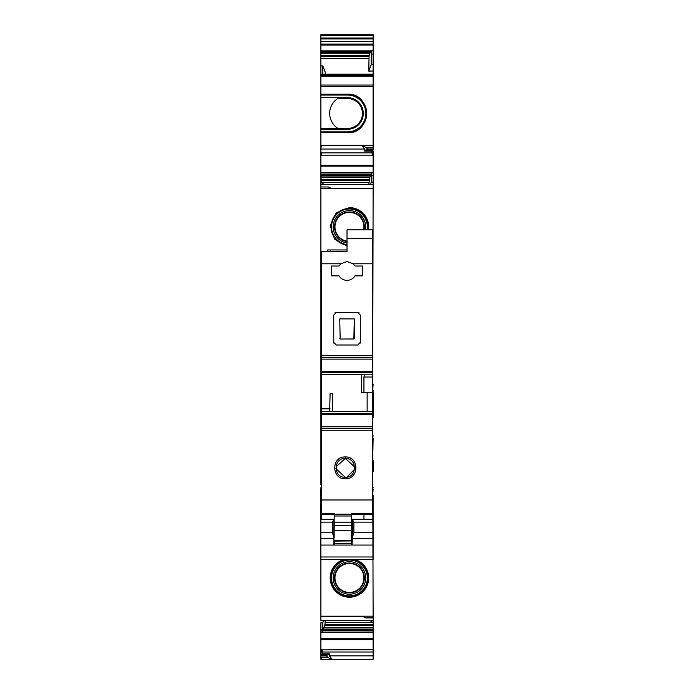 <?xml version="1.0" encoding="UTF-8"?>
<svg xmlns="http://www.w3.org/2000/svg" width="694" height="694" viewBox="0 0 694 694"><rect width="100%" height="100%" fill="white"/><g stroke="black" fill="none" stroke-linecap="round" stroke-linejoin="round"><path stroke-width="1.04" d="M326.041 145.549L373.129 145.549L320.897 145.549L320.897 132.736L347.442 132.736A19.267 19.267 180 0 0 366.692 112.931A19.267 19.267 180 0 0 347.442 94.21L320.897 94.21L320.897 86.576L373.129 86.576L373.129 145.159L320.897 145.159M320.897 131.886L320.897 132.736L347.442 132.736C372.288 133.916 372.288 93.039 347.442 94.21L320.897 94.21L320.897 131.886L347.442 131.886L347.442 132.736M320.897 74.267L320.897 86.576M325.234 74.171L325.234 72.193L322.823 65.895L320.897 65.939L320.897 74.171L373.129 74.171L373.129 54.063L371.203 54.063L371.758 50.584L371.169 52.128L369.893 53.004L369.034 56.492L368.792 71.118L373.129 71.014M320.897 65.939L320.897 56.492L369.034 56.492M320.897 35.325L373.129 35.325L373.129 34.7L320.897 34.7L373.129 34.7L320.897 34.7L320.897 56.492M373.129 35.325L373.129 54.063M373.129 74.267L373.129 86.576M367.568 148.958L367.568 149.548L373.129 149.548L373.129 148.958L367.568 148.958L365.851 147.31L373.129 147.31L373.129 145.159M347.468 94.21L347.442 95.069L320.897 95.069M320.897 128.459L347.442 128.459A14.982 14.982 0 0 0 362.424 113.478A14.982 14.982 0 0 0 347.442 98.487L337.787 98.487A17.766 17.766 0 0 0 337.9 128.381A17.966 17.966 0 0 0 338.013 128.459A17.966 17.966 0 0 1 337.9 128.381M322.823 65.895L322.823 74.171M371.169 52.128L370.466 52.128M373.129 64.655L371.203 64.698L371.203 54.063M368.792 71.118L371.203 64.698M349.438 594.229A16.266 16.266 0 0 1 333.172 577.955A16.266 16.266 0 0 1 349.438 561.689A16.266 16.266 0 0 1 365.712 577.955A16.266 16.266 0 0 1 349.438 594.229M349.438 595.86A17.905 17.905 0 0 1 331.532 577.955A17.905 17.905 0 0 1 349.438 560.049A17.905 17.905 0 0 1 367.343 577.955A17.905 17.905 0 0 1 349.438 595.86M349.438 563.051A14.904 14.904 0 0 1 364.341 577.955A14.904 14.904 0 0 1 349.438 592.858A14.904 14.904 0 0 1 334.534 577.955A14.904 14.904 0 0 1 349.438 563.051M349.438 592.433A14.479 14.479 0 0 0 363.916 577.955A14.479 14.479 0 0 0 349.438 563.476A14.479 14.479 0 0 0 334.959 577.955A14.479 14.479 0 0 0 349.438 592.433M343.764 559.546A19.267 19.267 0 0 0 349.438 597.222A19.267 19.267 0 0 0 355.12 559.546A19.267 19.267 0 0 1 349.438 597.222L336.876 592.555L330.387 580.826L333.129 567.709L343.764 559.546M372.704 471.356L373.129 616.185L320.897 616.185L320.897 559.546L373.103 559.546L373.103 545.059L320.871 545.059L320.871 559.546L373.103 559.546M323.456 620.601L322.823 622.718L322.823 629.484L320.897 629.484L320.897 654.867L326.466 655.336L326.466 655.925L320.897 655.925L320.897 659.3L373.129 659.3L373.129 622.067L371.203 622.102L371.203 620.601M320.897 655.925L320.897 654.867M320.897 629.484L320.897 622.744M373.129 620.514L320.897 620.514L320.897 616.194L361.999 616.194L365.851 617.912L373.129 617.912L373.129 620.349M321.331 484.629L320.871 488.906L320.871 503.159L321.331 503.159M320.897 484.629L320.897 184.37L373.129 184.37L373.129 188.69L320.897 188.699M370.57 184.283L371.203 182.166L373.129 182.132L373.129 184.283L320.897 184.283L320.897 145.549M373.129 616.185L373.129 617.912M367.568 149.548L365.426 150.138L364.567 151.084L371.897 151.084L372.279 155.17L320.897 155.17M364.567 151.084L364.567 149.037L361.999 145.593L365.851 147.31M373.129 151.119L373.129 175.4L371.203 175.4L371.758 172.277L369.815 177.196L368.792 184.283M373.129 155.361L372.279 155.361L372.279 150.051L373.129 150.051L373.129 147.31M323.274 184.283L322.823 182.782L320.897 182.808M322.823 182.782L322.823 184.283M372.704 384.016L373.129 188.69L332.036 188.69L328.175 186.972L320.897 186.972M321.331 390.436L320.897 390.436M321.331 392.578L320.897 392.578M321.331 417.406L320.897 417.406M321.331 419.549L320.897 419.549M372.704 435.823L372.704 417.406M321.331 435.823L320.897 435.823M321.331 437.957L320.897 437.957M321.331 462.794L320.897 462.794M321.331 464.928L320.897 464.928M321.331 487.197L320.871 487.197L321.331 487.197L320.871 482.052M325.234 620.601L325 624.305L373.129 624.305M322.823 622.718L321.331 622.744M322.823 629.484L322.268 632.607L373.129 632.173M373.129 649.714L320.897 649.879M321.331 654.78L322.181 654.78L322.181 649.879L321.331 649.879L320.897 654.78M322.181 654.746L328.609 654.746L326.466 655.336M326.466 655.925L328.175 657.574L320.897 657.574M371.203 182.166L371.203 175.4M373.129 182.132L373.129 175.4M372.704 390.436L373.129 384.016M372.704 391.511L373.129 390.436M372.704 392.578L373.129 391.511M373.129 417.406L373.129 392.578M373.129 435.823L372.704 437.957M372.704 460.226L373.129 437.957M373.129 471.356L373.129 460.226M373.129 487.197L372.704 488.966M373.129 622.067L373.129 620.601L321.331 620.601M370.752 620.601L371.203 622.102M322.389 632.173L325 624.305M328.609 654.746L329.459 653.8L329.459 655.847L332.036 659.291L373.129 659.291L321.331 659.3L321.331 657.574M328.175 657.574L332.036 659.291M373.129 653.731L373.129 655.847L329.459 655.847M371.897 151.084L372.279 150.173M347.017 246.006L334.595 239.161L330.214 225.68L336.26 212.85L349.438 207.627L363.057 213.275L368.705 226.895L368.479 229.835A19.267 19.267 0 0 0 349.438 207.627M347.017 244.635A17.905 17.905 0 0 1 331.576 225.68A17.905 17.905 0 0 1 349.438 208.989A17.905 17.905 0 0 1 367.1 229.835M347.017 242.978A16.266 16.266 0 0 1 333.215 225.68A16.266 16.266 0 0 1 349.438 210.629A16.266 16.266 0 0 1 365.443 229.835M347.017 241.599A14.904 14.904 0 0 1 334.586 225.68A14.904 14.904 0 0 1 349.438 211.991A14.904 14.904 0 0 1 364.055 229.835M363.613 229.835A14.479 14.479 0 0 0 349.438 212.416A14.479 14.479 0 0 0 335.011 225.68A14.479 14.479 0 0 0 347.017 241.165M334.17 514.679L321.331 514.679L321.331 263.789L340.884 263.789L347.017 261.517L353.151 263.789L355.042 266.01L362.641 266.01L362.641 275.856L355.042 275.856C353.151 278.745 350.47 280.246 347.017 280.35C343.556 280.246 340.884 278.745 338.984 275.856L331.385 275.856L331.385 266.01L338.984 266.01L331.385 266.01M340.884 263.789L338.984 266.01M353.151 263.789L372.704 263.789L372.704 356.681M359.058 312.847L357.722 312.465L360.29 315.033L360.29 342.428L357.722 344.996L336.312 344.996L333.745 342.428L333.745 315.033L336.312 312.465L357.722 312.465M359.9 343.782L360.29 342.428M334.126 343.782L333.745 342.428M334.968 312.847L336.312 312.465M321.331 263.789L321.331 251.67L347.017 251.67L347.017 238.398L372.704 238.398L372.704 263.789M321.331 374.283L364.48 374.187L363.925 377.033L363.925 392.327L367.135 392.223L367.135 411.542M321.331 357.427L372.704 357.427L321.331 357.427M330.058 411.542L372.704 411.542L329.667 411.551L372.704 411.542L372.704 514.679L351.294 514.679M347.017 238.398L347.017 229.835L372.704 229.835L372.704 238.398M321.331 359.128L372.704 359.128L372.704 377.033L363.925 377.033M372.704 411.542L372.704 377.033M347.017 251.67L330.743 251.67L330.743 249.953L347.017 249.953M321.331 513.586L334.17 513.586L334.17 515.998L351.294 515.998L351.294 514.219L334.17 514.219M372.704 513.586L351.294 513.586L351.294 514.219M321.331 499.984L372.704 499.984M345.3 478.739C331.246 479.424 331.229 456.279 345.3 456.947C359.379 456.279 359.353 479.424 345.3 478.739M329.667 411.551L330.101 393.515L332.513 393.394L332.513 411.542M332.513 393.394L330.101 393.515M363.925 392.327L361.513 392.388L361.522 374.3M372.704 392.223L367.135 392.223M353.862 339.01L354.296 318.884L339.739 318.884L340.164 339.01L353.862 339.01L354.296 338.551L354.296 318.884M327.75 251.67L327.75 249.953L330.743 249.953M351.294 522.157L351.294 530.728L334.17 530.728L334.17 522.157L351.294 522.157L351.294 515.998M351.294 530.728L351.294 540.227L334.17 540.227M334.17 530.728L334.17 537.781M334.17 522.157L334.17 515.998M345.3 477.29C333.059 477.802 333.241 457.814 345.3 458.456C357.358 457.823 357.557 477.793 345.3 477.29L335.913 468.658M353.862 338.984L340.164 339.01M339.739 338.551L340.164 338.984M351.294 526.954L352.344 526.954M363.968 514.679L363.968 519.303M321.496 514.679L321.496 519.303M354.669 466.906L345.3 458.456L335.931 466.923M346.922 477.151L354.625 469.196M372.704 495.108L373.103 488.966M373.103 495.108L373.103 545.059M373.103 519.355L352.309 519.303M320.871 519.355L320.871 545.059M320.871 521.324L320.871 508.763L321.331 508.763M320.871 503.159L320.871 508.763M321.331 488.966L320.871 488.966M333.918 543.766L351.225 543.662L352.032 545.059L352.37 537.555L353.905 532.732L353.871 522.131L352.318 519.312L352.222 521.324M352.37 537.555L352.3 519.355M320.871 522.131L332.435 522.131L332.435 532.732L333.918 537.555L333.918 545.059M332.435 522.131L333.918 519.303L333.918 537.555M352.014 544.781L351.893 526.954M334.586 543.766L333.918 544.79M351.893 540.079A0.859 0.859 0 0 1 351.043 540.93L351.043 540.452L334.768 540.452A0.859 0.859 0 0 1 334.187 540.227M351.962 540.236A0.859 0.859 -22.5 0 1 351.103 541.094L351.164 543.662M347.442 131.886A18.408 18.408 180 0 0 365.851 113.478A18.408 18.408 180 0 0 347.442 95.069M320.897 129.318L347.442 129.318A15.841 15.841 180 0 0 363.274 113.478A15.841 15.841 180 0 0 347.442 97.637L320.897 97.637M347.442 128.459L347.442 129.318M347.442 98.487L347.442 97.637M320.897 85.058L373.129 85.058M320.897 76.193L373.129 76.193M320.897 74.423L373.129 74.423M320.897 58.608L368.792 58.608M320.897 55.338L369.251 55.338M320.897 53.221L369.815 53.221M320.897 53.004L369.893 53.004M320.897 52.007L371.255 52.007M320.897 50.966L371.646 50.966M320.897 50.853L371.68 50.853M320.897 45.058L373.129 45.058M373.129 50.584L371.758 50.584M320.897 44.06L373.129 44.06M320.897 41.38L373.129 41.38M320.897 38.959L373.129 38.959M320.897 38.049L373.129 38.049M320.897 35.628L373.129 35.628M350.427 559.546A18.434 18.434 0 0 1 367.872 578.449A18.434 18.434 0 0 1 349.438 596.389A18.434 18.434 0 0 1 331.012 578.449A18.434 18.434 0 0 1 348.457 559.546M321.331 145.549L320.897 145.593M361.999 145.593L321.331 145.593L320.897 149.037M371.897 152.871L320.897 152.871M321.331 149.037L364.567 149.037M321.331 152.871L321.331 155.17M373.129 165.241L320.897 165.241M321.331 165.241L320.897 166.135M371.68 172.58L320.897 172.58M373.129 172.277L371.758 172.277M321.331 166.135L373.129 166.135M321.331 172.58L320.897 172.702M371.255 174.02L320.897 174.02M321.331 172.702L371.646 172.702M321.331 174.02L320.897 174.237M370.466 175.417L320.897 175.417M321.331 174.237L371.169 174.237M321.331 175.417L320.897 176.927M369.815 177.196L320.897 177.196M321.331 176.927L369.893 176.927M321.331 177.196L320.897 179.486M369.034 180.579L320.897 180.579M321.331 179.486L369.251 179.486M321.331 180.579L320.897 182.305M321.331 182.305L368.792 182.305M321.331 384.016L320.897 384.016M321.331 391.511L320.897 391.511M321.331 395.146L320.897 395.146M321.331 414.839L320.897 414.839M321.331 418.482L320.897 418.482M321.331 422.117L320.897 422.117M321.331 433.247L320.897 433.247M321.331 436.89L320.897 436.89M321.331 440.525L320.897 440.525M321.331 460.226L320.897 460.226M321.331 463.861L320.897 463.861M321.331 471.356L320.897 471.356M321.331 616.194L320.897 616.463M325.234 622.579L373.129 622.579M321.331 629.484L320.897 632.607M373.129 638.749L320.897 638.749M322.354 632.303L373.129 632.303M321.331 632.607L322.268 632.607M321.331 638.749L320.897 639.642M321.331 639.642L373.129 639.642M321.331 649.714L320.897 649.714M321.331 654.867L326.891 654.867M321.331 655.336L320.897 655.336M367.135 150.017L373.129 150.017M365.426 150.138L372.279 150.138M324.783 625.398L373.129 625.398M324.211 627.688L373.129 627.688M324.133 627.957L373.129 627.957M323.569 629.467L373.129 629.467M322.857 630.646L373.129 630.646M322.779 630.863L373.129 630.863M322.181 652.013L373.129 652.013M322.181 653.8L329.459 653.8M367.638 229.835A18.434 18.434 0 0 0 349.438 208.46A18.434 18.434 0 0 0 331.047 225.68A18.434 18.434 0 0 0 347.017 245.173M321.331 355.692L372.704 355.692M321.331 430.237L372.704 430.237M321.331 428.493L372.704 428.493L321.331 428.493M321.331 426.775L372.704 426.775M321.331 414.422L372.704 414.422M321.331 413.607L372.704 413.607M329.633 411.568L372.704 411.568M321.331 411.672L329.546 411.672M321.331 408.809L330.101 408.809M321.331 374.439L361.513 374.439M332.513 411.342L367.135 411.342M321.331 372.288L372.704 372.288M372.704 374.187L364.48 374.187M321.331 371.481L372.704 371.481M345.3 458.456L345.3 456.947M334.17 525.505L351.294 525.505M320.871 488.906L321.331 488.906M353.871 522.131L373.103 522.131M353.905 532.732L373.103 532.732M352.344 538.449L373.103 538.449M373.103 556.978L320.871 556.978M320.871 538.449L333.918 538.449M320.871 532.732L332.435 532.732M320.871 508.286L321.331 508.286M320.871 499.775L321.331 499.775M320.871 497.685L321.331 497.685M320.871 495.108L321.331 495.108M334.708 543.662L333.918 543.662M333.918 540.236A0.859 0.859 180 0 0 334.768 541.094L334.768 540.227M334.768 543.662L334.768 541.094L351.043 540.93M334.17 540.21A0.859 0.859 0 0 1 333.918 539.594M333.918 529.548A0.859 0.755 180 0 0 334.17 530.086M351.893 527.57L351.294 527.822M351.893 529.548A0.859 0.755 0 0 1 351.294 530.268M351.294 532.081L351.893 531.708M351.893 533.486A0.859 0.451 0 0 1 351.294 533.912M351.294 536.176L351.893 536.176M351.893 539.594A0.859 0.859 0 0 1 351.043 540.452L351.043 540.227M352.023 543.662L351.225 543.662M352.023 543.766L351.346 543.766M320.897 75.698L373.129 75.698M321.331 616.463L362.606 616.463M331.428 188.421L373.129 188.421M320.871 519.303L333.918 519.303"/></g></svg>
